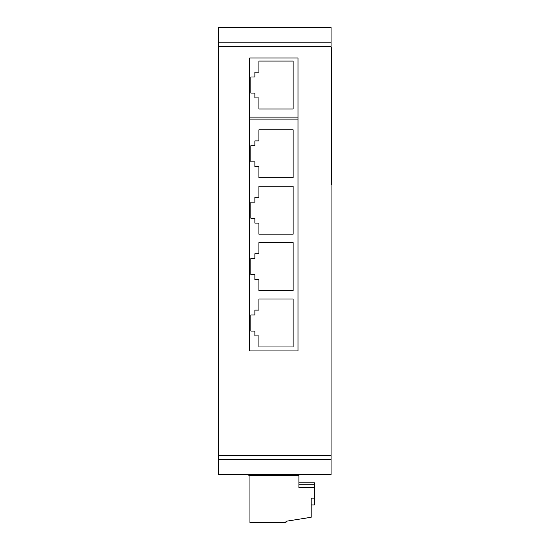 <?xml version="1.0" encoding="UTF-8"?>
<svg xmlns="http://www.w3.org/2000/svg" width="550" height="550" viewBox="0 0 550 550"><rect width="100%" height="100%" fill="white"/><g stroke="black" fill="none" stroke-linecap="round" stroke-linejoin="round"><path stroke-width="0.82" d="M331.059 46.64L331.059 42.811L218.247 42.811L218.247 459.408L331.059 459.408L331.059 46.64L218.247 46.64M218.247 42.811L218.247 27.5L331.059 27.5L331.059 42.811M331.059 27.5L218.247 27.5M331.059 459.408L331.059 474.719L306.543 474.719M249.232 474.719L218.247 474.719L218.247 459.408M218.247 474.719L331.059 474.719M250.133 474.719L254.162 474.719L250.133 474.719M254.162 474.719L302.514 474.719M247.218 474.719L248.827 474.719L248.827 475.358L298.897 475.358L298.897 487.671L314.407 487.671L314.407 482.817L298.897 482.817L314.407 482.817M281.71 475.358L298.897 475.358M311.183 504.976L314.407 504.976L314.407 487.671L298.897 487.671M314.407 498.142L311.183 498.142L311.183 517.261L285.966 521.29L285.966 522.5L249.947 522.5L249.947 475.358M298.897 484.743L314.407 484.743M249.693 117.123L298.004 117.123M293.143 109.003L293.143 61.064L258.899 61.064L258.899 72.139L254.87 72.139L254.87 76.979L250.841 76.979L250.841 93.094L254.87 93.094L254.87 97.927L258.899 97.927L258.899 109.003L293.143 109.003M281.627 474.719L281.545 475.358L280.053 475.358L280.053 474.719M258.899 346.974L293.143 346.974L293.143 299.035L258.899 299.035L258.899 310.111L254.87 310.111L254.87 314.951L250.841 314.951L250.841 331.066L254.87 331.066L254.87 335.899L258.899 335.899L258.899 346.974M258.899 290.572L293.143 290.572L293.143 242.626L258.899 242.626L258.899 253.708L254.87 253.708L254.87 258.541L250.841 258.541L250.841 274.656L254.87 274.656L254.87 279.489L258.899 279.489L258.899 290.572M258.899 177.76L293.143 177.76L293.143 129.814L258.899 129.814L258.899 140.896L254.87 140.896L254.87 145.729L250.841 145.729L250.841 161.844L254.87 161.844L254.87 166.684L258.899 166.684L258.899 177.76M258.899 234.169L293.143 234.169L293.143 186.223L258.899 186.223L258.899 197.299L254.87 197.299L254.87 202.139L250.841 202.139L250.841 218.254L254.87 218.254L254.87 223.087L258.899 223.087L258.899 234.169M298.004 119.116L249.693 119.116M218.247 455.579L331.059 455.579M298.004 57.977L249.693 57.977L249.693 350.948L298.004 350.948L298.004 57.977M331.059 47.644L331.753 47.644L331.753 184.628L331.059 184.628M331.753 53.687L331.059 53.687M331.059 178.585L331.753 178.585M284.171 474.719L284.811 475.358"/></g></svg>
